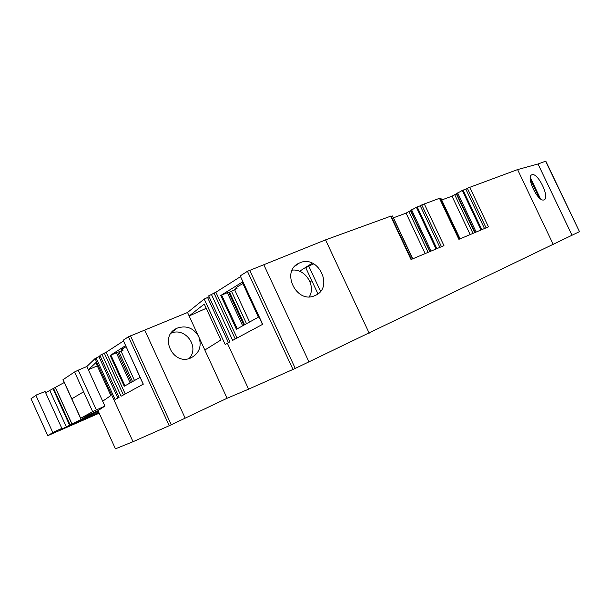 <?xml version="1.0" encoding="UTF-8"?>
<svg xmlns="http://www.w3.org/2000/svg" width="610" height="610" viewBox="0 0 610 610"><rect width="100%" height="100%" fill="white"/><g stroke="black" fill="none" stroke-linecap="round" stroke-linejoin="round"><path stroke-width="0.91" d="M78.232 370.163L74.565 371.955L92.659 411.666L93.277 411.392L81.237 417.934L92.659 411.666L104.912 406.077L86.864 366.511L78.232 370.163L96.349 409.912M86.864 366.511L95.061 358.573L100.215 356.049M96.083 357.902L115.076 399.489L119.08 397.316L99.918 355.401L106.171 352.244L123.433 341.013M101.862 354.135L121.1 396.218L143.304 384.163L123.174 340.227L143.228 384.208M123.174 340.227L128.466 336.766L169.237 425.719L133.033 441.693L115.442 448.838L98.019 410.629L104.912 406.077M206.218 308.309L189.146 315.98L204.258 304.07L220.858 340.014L204.838 350.033L187.529 312.48L128.466 336.766M187.529 312.48L204.197 299.045L225.197 344.52L227.362 343.216L248.598 389.165L295.263 368.417L579.462 231.663L545.622 161.192L538.02 163.991L517.577 169.588L467.313 188.238L486.086 227.85M209.116 296.803L204.197 299.045M227.362 343.216L229.932 341.836L208.681 295.858L215.879 292.213L240.355 276.749M211.304 294.195L232.654 340.38L262.681 324.314L240.218 275.888L262.468 324.428M240.218 275.888L247.446 271.313L292.998 369.469M391.041 216.062L325.557 239.875L247.446 271.313M391.216 216.443L392.405 216.009L412.581 258.899M393.427 217.808L406.092 213.134L416.378 207.293L436.043 248.987M439.879 247.37L420.259 205.791L416.378 207.293M420.259 205.791L421.762 204.929L441.472 246.699M439.802 198.181L421.762 204.929M439.978 198.563L440.755 198.281L459.955 238.891M441.716 199.988L452.002 196.191L462.281 190.457L481.008 229.993M484.492 228.521L465.811 189.092L462.281 190.457M465.811 189.092L467.313 188.238M45.094 391.521L36.63 394.861L31.034 398.757L31.278 399.306M45.643 392.718L52.994 388.661L69.631 425.254L59.376 430.187L61.854 428.411L53.55 432.139L47.793 435.662L99.186 413.191M64.271 382.508L52.994 388.661M98.057 410.713L80.573 418.315L92.659 411.666L83.608 391.795L71.812 398.826L63.013 379.489L80.634 418.193L71.812 398.826L83.608 391.795L74.565 371.955L63.005 379.717L80.543 418.246M95.061 358.573L133.033 441.693M102.694 401.205L110.837 395.547L95.831 362.698L88.343 369.751L97.28 365.87M125.248 393.968L106.171 352.244M140.102 377.376L124.257 386.244L110.174 355.462L125.561 345.641M130.471 335.813L171.265 424.781L169.237 425.719M171.265 424.781L227.08 398.269L248.598 389.165M144.799 330.277L185.143 418.14M204.838 350.033L227.08 398.269M198.235 335.706C193.095 327.829 186.187 325.275 177.495 328.027L176.915 328.287C158.554 335.996 173.034 366.442 190.999 357.841L191.182 357.765C199.112 353.327 201.765 346.625 199.135 337.665M237.069 338.024L215.879 292.213M244.587 324.764L229.52 292.228L228.59 292.167L220.789 295.476L236.421 329.263L258.472 317.124L242.254 282.148L258.388 317.169M220.789 295.476L242.254 282.148M263.924 264.999L308.935 361.837M325.557 239.875L369.195 333.205M315.034 295.537C334.295 287.973 318.512 254.202 299.8 262.857L299.274 263.085C280.272 270.787 296.384 304.459 314.867 295.606L315.034 295.537M517.577 169.588L553.278 244.557M439.429 198.197L458.872 239.341L488.473 226.844L469.647 187.133M390.583 216.077L411.041 259.547L443.973 245.639L424.209 203.77M425.155 253.585L406.092 213.134M428.121 252.334L408.997 211.754M429.814 251.625L410.583 210.839M430.027 251.533L410.629 210.381M431.072 251.091L411.613 209.81M470.173 234.575L452.002 196.191M472.994 233.378L454.77 194.88M474.687 232.669L456.371 193.972M475.099 232.494L456.623 193.462M476.151 232.052L457.614 192.897M538.02 163.991L572.012 235.246M532.027 174.75C538.02 172.34 550.334 198.158 543.998 199.859L543.967 199.874C538.119 202.711 525.446 176.282 531.935 174.78L532.027 174.75M53.527 388.349L70.18 424.972L69.631 425.254M55.266 387.419L71.95 424.095L98.118 410.85M70.18 424.972L71.95 424.095M98.263 411.163L77.447 421.8L98.835 412.429M98.934 412.634L69.83 425.81L99.102 413M130.151 382.943L116.35 352.771L110.174 355.462M126.064 346.754C121.687 349.103 120.574 350.071 122.74 349.652M116.35 352.771L123.029 350.285M189.13 358.505C199.988 347.25 185.432 326.792 171.067 333.174M229.52 292.228L237.046 288.522M242.864 283.688C236.078 287.272 234.118 288.827 236.97 288.355M309.285 296.78C316.232 285.747 305.114 268.438 292.167 270.154M309.933 281.629L311.885 280.844M312.305 263.154L299.571 271.282M134.505 380.51L121.085 351.207M132.561 381.601L119.026 352.023M131.363 382.272L117.631 352.267M249.581 322.019L234.728 289.948M246.516 323.704L231.579 291.443M243.863 325.168L228.59 292.167M242.666 325.824L227.309 292.655M539.187 197.762L530.258 179.027M540.475 198.845L530.311 177.51M320.532 291.313L308.721 265.99L305.854 267.927L317.94 293.837M308.721 265.99L313.784 263.871M98.896 356.568L117.822 398.002M104.234 353.007L123.418 394.96M207.537 297.406L228.437 342.637M213.942 292.937L235.239 339M249.688 270.245L295.263 368.417M417.179 206.927L436.859 248.644M463.036 190.106L481.778 229.673M31.034 398.757L47.672 435.433M35.883 395.31L52.788 432.536M49.883 390.667L66.391 427M55.342 387.373L72.026 424.057M97.226 411.681L97.783 412.901M110.913 355.104L124.974 385.84M221.628 295.057L237.244 328.805M390.987 215.948L411.422 259.387M392.558 215.963L412.734 258.831M439.757 198.09L459.193 239.212M440.885 198.235L460.077 238.838M545.79 161.139L579.462 231.663M44.995 391.3L61.854 428.411M171.707 332.336L176.915 328.287M295.087 266.013L299.274 263.085M531.935 174.78L531.485 175.009"/></g></svg>
